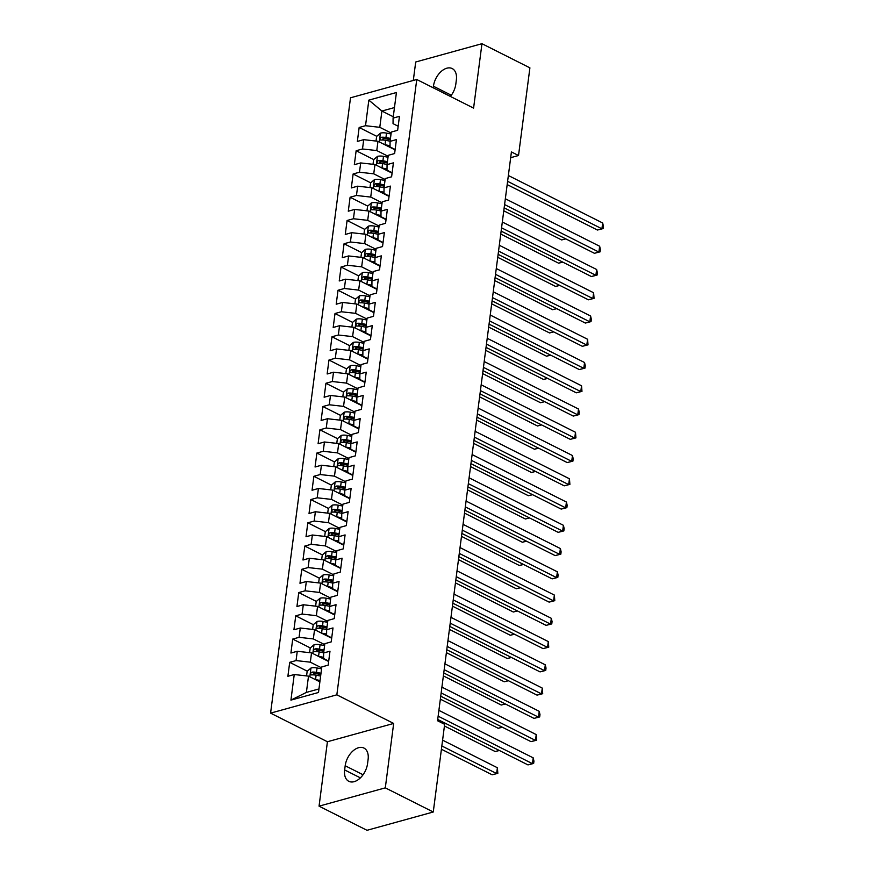 <?xml version="1.0" encoding="UTF-8"?>
<svg xmlns="http://www.w3.org/2000/svg" width="874" height="874" viewBox="0 0 874 874"><rect width="100%" height="100%" fill="white"/><g stroke="black" fill="none" stroke-linecap="round" stroke-linejoin="round"><path stroke-width="1.31" d="M319.054 806.156L385.303 787.856L393.671 723.443L327.422 741.742L319.054 806.156L367.004 830.3L433.264 812.001L444.648 724.327L437.546 720.755L511.421 151.934L518.522 155.517L529.906 67.844L481.956 43.7L415.707 61.999L413.304 80.452M327.422 741.742L270.579 713.129L350.507 97.801L416.756 79.501L336.84 694.83L270.579 713.129M393.267 116.755L381.905 111.042L368.839 100.139L365.518 125.714L359.159 127.473L357.357 141.424L363.704 139.665L362.502 148.973L356.144 150.732L354.331 164.683L360.689 162.925L359.476 172.222L353.129 173.981L351.315 187.932L357.674 186.184L356.461 195.481L350.103 197.24L348.289 211.191L354.647 209.432L353.446 218.74L347.087 220.488L345.274 234.451L351.632 232.692L350.419 241.989L344.061 243.748L342.247 257.699L348.606 255.94L347.404 265.248L341.046 267.007L339.232 280.958L345.591 279.199L344.378 288.496L338.019 290.255L336.206 304.207L342.564 302.459L341.363 311.756L335.004 313.515L333.191 327.466L339.549 325.707L338.336 335.015L331.978 336.763L330.175 350.725L336.523 348.966L335.321 358.264L328.963 360.022L327.149 373.974L333.507 372.215L332.295 381.523L325.936 383.282L324.134 397.233L330.481 395.474L329.279 404.771L322.921 406.53L321.108 420.481L327.466 418.733L326.253 428.031L319.906 429.789L318.092 443.741L324.451 441.982L323.238 451.29L316.88 453.038L315.066 467L321.424 465.241L320.212 474.538L313.864 476.297L312.051 490.248L318.409 488.49L317.196 497.798L310.838 499.557L309.025 513.508L315.383 511.749L314.181 521.046L307.823 522.805L306.009 536.756L312.368 535.008L311.155 544.305L304.797 546.064L302.983 560.016L309.341 558.257L308.14 567.565L301.781 569.313L299.968 583.275L306.326 581.516L305.113 590.813L298.755 592.572L296.942 606.523L303.3 604.764L302.098 614.072L295.74 615.831L293.926 629.783L300.285 628.024L299.072 637.321L292.714 639.08L290.911 653.031L297.258 651.283L296.057 660.58L289.698 662.339L287.885 676.29L294.243 674.531L308.511 676.126L306.392 692.405L318.955 688.941M368.839 100.139L396.425 92.524L393.092 118.099L393.038 123.66L398.173 126.238M306.392 692.405L290.922 700.118L318.497 692.492L321.818 666.917L328.176 665.158L329.99 651.206L323.631 652.965L324.844 643.657L331.191 641.909L333.005 627.947L326.647 629.706L327.859 620.409L334.218 618.65L336.031 604.699L329.673 606.458L330.875 597.15L337.233 595.391L339.046 581.439L332.688 583.198L333.901 573.901L340.259 572.142L342.073 558.191L335.714 559.939L336.916 550.642L343.274 548.883L345.088 534.932L338.73 536.691L339.942 527.383L346.301 525.635L348.114 511.683L341.756 513.431L342.958 504.134L349.316 502.375L351.13 488.424L344.771 490.183L345.984 480.875L352.342 479.116L354.145 465.165L347.797 466.924L348.999 457.626L355.357 455.867L357.171 441.916L350.813 443.664L352.025 434.367L358.384 432.608L360.186 418.657L353.839 420.416L355.041 411.108L361.399 409.36L363.213 395.409L356.854 397.157L358.067 387.859L364.414 386.1L366.228 372.149L359.869 373.908L361.082 364.6L367.441 362.841L369.254 348.89L362.896 350.649L364.097 341.352L370.456 339.593L372.269 325.641L365.911 327.389L367.124 318.092L373.482 316.333L375.296 302.382L368.937 304.141L370.139 294.833L376.497 293.085L378.311 279.134L371.953 280.882L373.165 271.585L379.524 269.826L381.337 255.874L374.979 257.633L376.181 248.325L382.539 246.566L384.352 232.615L377.994 234.374L379.207 225.077L385.565 223.318L387.368 209.367L381.02 211.115L382.222 201.818L388.58 200.059L390.394 186.107L384.036 187.866L385.248 178.558L391.607 176.81L393.409 162.859L387.062 164.607L388.264 155.31L394.622 153.551L396.435 139.6L390.077 141.359L391.29 132.05L397.637 130.302L399.451 116.34L393.092 118.099M290.922 700.118L294.243 674.531M321.687 667.9L310.325 662.175L311.526 652.878L328.657 661.498M296.057 660.58L310.325 662.175M297.258 651.283L311.526 652.878M324.713 644.651L313.34 638.927L314.553 629.619L331.672 638.239M299.072 637.321L313.34 638.927M300.285 628.024L314.553 629.619M323.631 652.965L323.577 658.515L328.7 661.105M327.728 621.392L316.366 615.667L317.568 606.37L334.687 614.99M302.098 614.072L316.366 615.667M303.3 604.764L317.568 606.37M326.647 629.706L326.592 635.267L331.727 637.845M330.754 598.133L319.381 592.419L320.594 583.111L337.714 591.731M305.113 590.813L319.381 592.419M306.326 581.516L320.594 583.111M329.673 606.458L329.618 612.008L334.742 614.586M333.77 574.884L322.408 569.16L323.609 559.852L340.729 568.471M308.14 567.565L322.408 569.16M309.341 558.257L323.609 559.852M332.688 583.198L332.633 588.748L337.768 591.337M336.796 551.625L325.423 545.9L326.636 536.603L343.755 545.223M311.155 544.305L325.423 545.9M312.368 535.008L326.636 536.603M335.714 559.939L335.649 565.5L340.784 568.078M339.811 528.377L328.438 522.652L329.651 513.344L346.77 521.964M314.181 521.046L328.438 522.652M315.383 511.749L329.651 513.344M338.73 536.691L338.675 542.241L343.799 544.83M342.837 505.117L331.464 499.393L332.677 490.096L349.797 498.715M317.196 497.798L331.464 499.393M318.409 488.49L332.677 490.096M341.756 513.431L341.69 518.992L346.825 521.57M345.853 481.858L334.48 476.144L335.692 466.836L352.812 475.456M320.212 474.538L334.48 476.144M321.424 465.241L335.692 466.836M344.771 490.183L344.717 495.733L349.84 498.311M348.868 458.61L337.506 452.885L338.708 443.577L355.838 452.197M323.238 451.29L337.506 452.885M324.451 441.982L338.708 443.577M347.797 466.924L347.732 472.473L352.867 475.063M351.894 435.35L340.521 429.626L341.734 420.328L358.853 428.948M326.253 428.031L340.521 429.626M327.466 418.733L341.734 420.328M350.813 443.664L350.758 449.225L355.882 451.803M354.91 412.102L343.548 406.377L344.749 397.069L361.88 405.689M329.279 404.771L343.548 406.377M330.481 395.474L344.749 397.069M353.839 420.416L353.773 425.966L358.908 428.555M357.936 388.843L346.563 383.118L347.776 373.821L364.895 382.441M332.295 381.523L346.563 383.118M333.507 372.215L347.776 373.821M356.854 397.157L356.8 402.717L361.923 405.296M360.951 365.583L349.589 359.869L350.791 350.561L367.91 359.181M335.321 358.264L349.589 359.869M336.523 348.966L350.791 350.561M359.869 373.908L359.815 379.458L364.95 382.047M363.977 342.335L352.604 336.61L353.817 327.313L370.937 335.922M338.336 335.015L352.604 336.61M339.549 325.707L353.817 327.313M362.896 350.649L362.841 356.21L367.965 358.788M366.993 319.076L355.631 313.351L356.832 304.054L373.952 312.673M341.363 311.756L355.631 313.351M342.564 302.459L356.832 304.054M365.911 327.389L365.856 332.95L370.991 335.529M370.019 295.827L358.646 290.102L359.859 280.794L376.978 289.414M344.378 288.496L358.646 290.102M345.591 279.199L359.859 280.794M368.937 304.141L368.872 309.691L374.006 312.28M373.034 272.568L361.661 266.843L362.874 257.546L379.993 266.166M347.404 265.248L361.661 266.843M348.606 255.94L362.874 257.546M371.953 280.882L371.898 286.443L377.033 289.021M376.06 249.308L364.687 243.595L365.9 234.287L383.02 242.906M350.419 241.989L364.687 243.595M351.632 232.692L365.9 234.287M374.979 257.633L374.913 263.183L380.048 265.772M379.076 226.06L367.703 220.335L368.915 211.038L386.035 219.658M353.446 218.74L367.703 220.335M354.647 209.432L368.915 211.038M377.994 234.374L377.939 239.935L383.063 242.513M382.091 202.801L370.729 197.076L371.931 187.779L389.061 196.399M356.461 195.481L370.729 197.076M357.674 186.184L371.931 187.779M381.02 211.115L380.955 216.676L386.089 219.254M385.117 179.552L373.744 173.828L374.957 164.52L392.076 173.139M359.476 172.222L373.744 173.828M360.689 162.925L374.957 164.52M384.036 187.866L383.981 193.416L389.105 196.005M388.132 156.293L376.77 150.568L377.972 141.271L395.103 149.891M362.502 148.973L376.77 150.568M363.704 139.665L377.972 141.271M387.062 164.607L386.996 170.168L392.131 172.746M391.159 133.034L379.786 127.32L381.905 111.042L394.469 107.568M365.518 125.714L379.786 127.32M390.077 141.359L390.023 146.908L395.146 149.498M385.303 787.856L433.264 812.001M416.756 79.501L473.588 108.114L481.956 43.7M393.671 723.443L336.84 694.83M510.667 157.681L518.522 155.517M319.873 681.851L308.511 676.126M450.405 96.446A16.256 10.117 -63.3 0 0 455.824 84.101L456.359 79.916A16.256 10.117 -63.3 0 0 452.208 68.565A16.256 10.117 -63.3 0 0 433.438 86.242L433.242 87.804M344.651 769.939A16.256 10.117 -63.3 0 0 348.792 781.301A16.256 10.117 -63.3 0 0 367.561 763.614L368.107 759.43A16.256 10.117 -63.3 0 0 363.955 748.068A16.256 10.117 -63.3 0 0 345.186 765.755L344.651 769.939L360.394 777.871M359.159 127.473L376.749 136.322M382.637 139.294L384.276 140.113M356.144 150.732L373.733 159.581M379.611 162.542L381.261 163.372M353.129 173.981L370.707 182.841M376.596 185.801L378.234 186.621M350.103 197.24L367.692 206.089M373.569 209.05L375.219 209.88M347.087 220.488L364.666 229.349M370.554 232.309L372.193 233.139M344.061 243.748L361.65 252.597M367.528 255.569L369.178 256.388M341.046 267.007L358.624 275.856M364.513 278.817L366.151 279.647M338.019 290.255L355.609 299.116M361.497 302.076L363.136 302.896M335.004 313.515L352.583 322.364M358.471 325.325L360.121 326.155M331.978 336.763L349.567 345.623M355.456 348.584L357.095 349.414M328.963 360.022L346.541 368.872M352.43 371.843L354.079 372.663M325.936 383.282L343.526 392.131M349.414 395.092L351.053 395.922M322.921 406.53L340.51 415.379M346.388 418.351L348.038 419.17M319.906 429.789L337.484 438.639M343.373 441.599L345.012 442.43M316.88 453.038L334.469 461.898M340.347 464.859L341.996 465.689M313.864 476.297L331.443 485.146M337.331 488.107L338.97 488.937M310.838 499.557L328.427 508.406M334.305 511.366L335.955 512.197M307.823 522.805L325.401 531.654M331.29 534.626L332.928 535.445M304.797 546.064L322.386 554.914M328.274 557.874L329.913 558.704M301.781 569.313L319.36 578.173M325.248 581.134L326.898 581.964M298.755 592.572L316.344 601.421M322.233 604.382L323.872 605.212M295.74 615.831L313.318 624.681M319.207 627.641L320.856 628.472M292.714 639.08L310.303 647.929M316.191 650.901L317.83 651.72M289.698 662.339L307.287 671.188M313.165 674.149L314.815 674.979M507.182 184.6L597.445 230.037L601.924 228.802L507.597 181.322M602.678 222.99L603.421 226.268L603.115 228.595L601.924 228.802L602.678 222.99L508.362 175.51M603.115 228.595L597.445 230.037M384.779 144.691A6.73 2.589 7.4 0 1 385.008 144.734L390.033 145.707M388.985 146.81L390.339 147.072M376.028 141.053L376.628 136.42L380.518 133.11A6.73 2.589 7.4 0 1 386.516 133.11L391.039 133.984M503.774 210.809L561.632 239.935L565.664 238.821M390.459 138.398L385.947 137.524A6.73 2.589 -172.6 0 0 381.501 137.273C379.709 138.431 379.589 139.359 381.14 140.058A6.73 2.589 7.4 0 1 385.587 140.321L390.099 141.184M381.501 137.273L384.057 138.551A3.43 1.322 7.4 0 1 385.27 138.704L390.296 139.676M380.507 139.96L381.14 140.058M565.817 238.897L561.632 239.935M504.156 207.848L594.429 253.296L598.898 252.062L504.582 204.571M599.651 246.25L600.394 249.527L600.088 251.843L598.898 252.062L599.651 246.25L505.336 198.759M600.088 251.843L594.429 253.296M501.141 231.107L591.403 276.545L595.882 275.31L501.567 227.83M596.636 269.498L597.379 272.775L597.073 275.102L595.882 275.31L596.636 269.498L502.321 222.018M597.073 275.102L591.403 276.545M381.752 167.95A6.73 2.589 7.4 0 1 381.993 167.994L387.007 168.955M385.958 170.059L387.313 170.321M373.012 164.301L373.613 159.68L377.502 156.37A6.73 2.589 7.4 0 1 383.5 156.359L388.012 157.233M500.758 234.057L558.606 263.183L562.648 262.069M387.444 161.657L382.921 160.783A6.73 2.589 -172.6 0 0 378.486 160.521C376.694 161.69 376.574 162.619 378.125 163.318A6.73 2.589 7.4 0 1 382.561 163.569L387.084 164.443M378.486 160.521L381.042 161.81A3.43 1.322 7.4 0 1 382.244 161.952L387.28 162.925M377.481 163.209L378.125 163.318M562.801 262.145L558.606 263.183M378.737 191.198A6.73 2.589 7.4 0 1 378.966 191.242L383.992 192.214M382.943 193.318L384.298 193.58M369.997 187.56L370.598 182.939L374.476 179.618A6.73 2.589 7.4 0 1 380.474 179.618L384.997 180.492M497.732 257.317L555.591 286.443L559.622 285.328M384.418 184.906L379.906 184.032A6.73 2.589 -172.6 0 0 375.47 183.78C373.679 184.938 373.559 185.867 375.099 186.566A6.73 2.589 7.4 0 1 379.545 186.828L384.057 187.702M375.47 183.78L378.016 185.059A3.43 1.322 7.4 0 1 379.229 185.212L384.254 186.184M374.465 186.468L375.099 186.566M559.775 285.405L555.591 286.443M498.114 254.356L588.388 299.804L592.856 298.569L498.541 251.089M593.61 292.757L594.058 298.362L592.856 298.569L593.61 292.757L499.294 245.266M594.058 298.362L588.388 299.804M495.099 277.615L585.361 323.063L589.841 321.818L495.525 274.338M590.595 316.006L591.337 319.283L591.032 321.61L589.841 321.818L590.595 316.006L496.279 268.526M591.032 321.61L585.361 323.063M375.711 214.458A6.73 2.589 7.4 0 1 375.951 214.501L380.966 215.474M379.917 216.577L381.272 216.839M366.971 210.82L367.572 206.188L371.461 202.877A6.73 2.589 7.4 0 1 377.459 202.877L381.971 203.74M494.717 280.565L552.576 309.702L556.607 308.577M381.403 208.165L376.891 207.291A6.73 2.589 -172.6 0 0 372.444 207.029C370.652 208.198 370.532 209.126 372.084 209.826A6.73 2.589 7.4 0 1 376.519 210.077L381.042 210.951M372.444 207.029L375.001 208.318A3.43 1.322 7.4 0 1 376.202 208.471L381.239 209.432M371.45 209.716L372.084 209.826M556.76 308.664L552.576 309.702M372.695 237.706A6.73 2.589 7.4 0 1 372.925 237.75L377.95 238.722M376.902 239.826L378.256 240.088M363.955 234.068L364.556 229.447L368.435 226.126A6.73 2.589 7.4 0 1 374.443 226.126L378.955 227M491.691 303.824L549.549 332.95L553.581 331.836M378.376 231.413L373.864 230.55A6.73 2.589 -172.6 0 0 369.429 230.288C367.637 231.446 367.517 232.386 369.057 233.074A6.73 2.589 7.4 0 1 373.504 233.336L378.016 234.21M369.429 230.288L371.985 231.577A3.43 1.322 7.4 0 1 373.187 231.719L378.213 232.692M368.424 232.976L369.057 233.074M553.734 331.912L549.549 332.95M492.073 300.874L582.346 346.312L586.815 345.077L492.499 297.597M587.579 339.265L588.016 344.869L586.815 345.077L587.579 339.265L493.253 291.785M588.016 344.869L582.346 346.312M369.68 260.965A6.73 2.589 7.4 0 1 369.91 261.009L374.935 261.982M373.875 263.085L375.23 263.347M360.929 257.327L361.53 252.695L365.419 249.385A6.73 2.589 7.4 0 1 371.417 249.385L375.929 250.259M488.675 327.084L546.534 356.21L550.565 355.095M375.361 254.673L370.849 253.799A6.73 2.589 -172.6 0 0 366.403 253.536C364.611 254.705 364.491 255.634 366.042 256.333A6.73 2.589 7.4 0 1 370.478 256.595L375.001 257.459M366.403 253.536L368.959 254.826A3.43 1.322 7.4 0 1 370.161 254.979L375.197 255.951M365.408 256.235L366.042 256.333M550.718 355.172L546.534 356.21M489.058 324.123L579.32 369.571L583.799 368.336L489.484 320.845M584.553 362.524L585.296 365.802L584.99 368.118L583.799 368.336L584.553 362.524L490.238 315.033M584.99 368.118L579.32 369.571M366.654 284.225A6.73 2.589 7.4 0 1 366.883 284.269L371.909 285.23M370.86 286.333L372.215 286.596M357.914 280.576L358.515 275.955L362.393 272.644A6.73 2.589 7.4 0 1 368.402 272.633L372.914 273.507M485.649 350.332L543.508 379.458L547.55 378.344M372.335 277.932L367.823 277.058A6.73 2.589 -172.6 0 0 363.387 276.796C361.596 277.965 361.475 278.893 363.027 279.593A6.73 2.589 7.4 0 1 367.462 279.844L371.974 280.718M363.387 276.796L365.944 278.085A3.43 1.322 7.4 0 1 367.146 278.227L372.171 279.199M362.382 279.483L363.027 279.593M547.692 378.42L543.508 379.458M486.031 347.382L576.305 392.819L580.784 391.585L486.457 344.105M581.538 385.773L581.975 391.377L580.784 391.585L581.538 385.773L487.211 338.293M581.975 391.377L576.305 392.819M363.639 307.473A6.73 2.589 7.4 0 1 363.868 307.517L368.894 308.489M367.834 309.593L369.199 309.855M354.888 303.835L355.489 299.203L359.378 295.893A6.73 2.589 7.4 0 1 365.376 295.893L369.888 296.767M482.634 373.591L540.493 402.717L544.524 401.603M369.32 301.18L364.808 300.306A6.73 2.589 -172.6 0 0 360.361 300.055C358.569 301.213 358.449 302.142 360.001 302.841A6.73 2.589 7.4 0 1 364.447 303.103L368.959 303.977M360.361 300.055L362.918 301.333A3.43 1.322 7.4 0 1 364.119 301.486L369.156 302.459M359.367 302.743L360.001 302.841M544.677 401.679L540.493 402.717M483.016 370.631L573.278 416.079L577.758 414.844L483.442 367.364M578.512 409.032L579.254 412.309L578.949 414.637L577.758 414.844L578.512 409.032L484.196 361.541M578.949 414.637L573.278 416.079M360.612 330.733A6.73 2.589 7.4 0 1 360.853 330.776L365.867 331.749M364.819 332.852L366.173 333.114M351.872 327.094L352.473 322.462L356.352 319.152A6.73 2.589 7.4 0 1 362.36 319.152L366.872 320.015M479.608 396.84L537.466 425.977L541.509 424.851M366.304 324.44L361.781 323.566A6.73 2.589 -172.6 0 0 357.346 323.304C355.554 324.473 355.434 325.401 356.985 326.1A6.73 2.589 7.4 0 1 361.421 326.352L365.933 327.226M357.346 323.304L359.902 324.593A3.43 1.322 7.4 0 1 361.104 324.746L366.13 325.707M356.341 325.991L356.985 326.1M541.662 424.928L537.466 425.977M479.99 393.89L570.263 439.338L574.742 438.093L480.416 390.612M575.496 432.28L575.933 437.885L574.742 438.093L575.496 432.28L481.17 384.8M575.933 437.885L570.263 439.338M357.597 353.981A6.73 2.589 7.4 0 1 357.827 354.025L362.852 354.997M361.803 356.1L363.158 356.363M348.846 350.343L349.447 345.722L353.336 342.4A6.73 2.589 7.4 0 1 359.334 342.4L363.857 343.274M476.592 420.099L534.451 449.225L538.482 448.111M363.278 347.688L358.766 346.825A6.73 2.589 -172.6 0 0 354.32 346.563C352.528 347.721 352.408 348.66 353.959 349.349A6.73 2.589 7.4 0 1 358.406 349.611L362.918 350.485M354.32 346.563L356.876 347.852A3.43 1.322 7.4 0 1 358.089 347.994L363.114 348.966M353.325 349.25L353.959 349.349M538.635 448.187L534.451 449.225M476.975 417.149L567.237 462.586L571.716 461.352L477.401 413.872M572.47 455.54L573.213 458.817L572.907 461.144L571.716 461.352L572.47 455.54L478.154 408.06M572.907 461.144L567.237 462.586M354.571 377.24A6.73 2.589 7.4 0 1 354.811 377.284L359.826 378.256M358.777 379.36L360.132 379.622M345.831 373.602L346.432 368.97L350.31 365.66A6.73 2.589 7.4 0 1 356.319 365.66L360.831 366.534M473.566 443.358L531.425 472.484L535.467 471.37M360.263 370.947L355.74 370.073A6.73 2.589 -172.6 0 0 351.304 369.811C349.513 370.98 349.392 371.909 350.944 372.608A6.73 2.589 7.4 0 1 355.379 372.87L359.891 373.733M351.304 369.811L353.861 371.1A3.43 1.322 7.4 0 1 355.062 371.253L360.088 372.226M350.299 372.51L350.944 372.608M535.62 471.447L531.425 472.484M473.959 440.398L564.222 485.846L568.701 484.611L474.374 437.12M569.455 478.788L569.892 484.393L568.701 484.611L569.455 478.788L475.139 431.308M569.892 484.393L564.222 485.846M351.556 400.5A6.73 2.589 7.4 0 1 351.785 400.543L356.811 401.505M355.762 402.608L357.116 402.87M342.805 396.851L343.406 392.229L347.295 388.919A6.73 2.589 7.4 0 1 353.293 388.908L357.816 389.782M470.551 466.607L528.409 495.733L532.441 494.618M357.237 394.207L352.725 393.333A6.73 2.589 -172.6 0 0 348.278 393.071C346.486 394.24 346.366 395.168 347.918 395.867A6.73 2.589 7.4 0 1 352.364 396.119L356.876 396.993M348.278 393.071L350.835 394.36A3.43 1.322 7.4 0 1 352.047 394.502L357.073 395.474M347.284 395.758L347.918 395.867M532.594 494.695L528.409 495.733M470.933 463.657L561.195 509.094L565.675 507.86L471.359 460.38M566.428 502.047L567.171 505.325L566.865 507.652L565.675 507.86L566.428 502.047L472.113 454.567M566.865 507.652L561.195 509.094M348.529 423.748A6.73 2.589 7.4 0 1 348.77 423.792L353.784 424.764M352.735 425.867L354.09 426.13M339.789 420.11L340.39 415.478L344.28 412.167A6.73 2.589 7.4 0 1 350.277 412.167L354.789 413.041M467.524 489.866L525.383 518.992L529.426 517.878M354.221 417.455L349.698 416.581A6.73 2.589 -172.6 0 0 345.263 416.33C343.471 417.488 343.351 418.417 344.902 419.116A6.73 2.589 7.4 0 1 349.338 419.378L353.861 420.252M345.263 416.33L347.819 417.608A3.43 1.322 7.4 0 1 349.021 417.761L354.057 418.733M344.258 419.017L344.902 419.116M529.578 517.954L525.383 518.992M467.918 486.905L558.18 532.353L562.659 531.119L468.344 483.639M563.413 525.307L564.156 528.584L563.85 530.911L562.659 531.119L563.413 525.307L469.098 477.816M563.85 530.911L558.18 532.353M345.514 447.007A6.73 2.589 7.4 0 1 345.743 447.051L350.769 448.023M349.72 449.127L351.075 449.389M336.774 443.369L337.375 438.737L341.253 435.427A6.73 2.589 7.4 0 1 347.251 435.427L351.774 436.29M464.509 513.114L522.368 542.241L526.399 541.126M351.195 440.714L346.683 439.841A6.73 2.589 -172.6 0 0 342.247 439.578C340.456 440.747 340.325 441.676 341.876 442.375A6.73 2.589 7.4 0 1 346.322 442.626L350.835 443.5M342.247 439.578L344.793 440.867A3.43 1.322 7.4 0 1 346.006 441.02L351.031 441.982M341.242 442.266L341.876 442.375M526.552 541.203L522.368 542.241M464.892 510.165L555.165 555.613L559.633 554.367L465.318 506.887M560.387 548.555L561.13 551.833L560.824 554.16L559.633 554.367L560.387 548.555L466.071 501.075M560.824 554.16L555.165 555.613M342.488 470.256A6.73 2.589 7.4 0 1 342.728 470.299L347.743 471.272M346.694 472.375L348.049 472.637M333.748 466.618L334.349 461.996L338.238 458.675A6.73 2.589 7.4 0 1 344.236 458.675L348.748 459.549M461.494 536.374L519.353 565.5L523.384 564.386M348.18 463.963L343.657 463.1A6.73 2.589 -172.6 0 0 339.221 462.838C337.43 463.996 337.309 464.935 338.861 465.623A6.73 2.589 7.4 0 1 343.296 465.886L347.819 466.76M339.221 462.838L341.778 464.127A3.43 1.322 7.4 0 1 342.979 464.269L348.016 465.241M338.227 465.525L338.861 465.623M523.537 564.462L519.353 565.5M461.876 533.424L552.139 578.861L556.618 577.627L462.302 530.147M557.372 571.814L558.115 575.092L557.809 577.419L556.618 577.627L557.372 571.814L463.056 524.334M557.809 577.419L552.139 578.861M339.473 493.515A6.73 2.589 7.4 0 1 339.702 493.559L344.727 494.531M343.679 495.634L345.033 495.897M330.733 489.877L331.333 485.245L335.212 481.935A6.73 2.589 7.4 0 1 341.221 481.935L345.733 482.809M458.468 559.633L516.326 588.759L520.358 587.645M345.154 487.222L340.642 486.348A6.73 2.589 -172.6 0 0 336.206 486.086C334.414 487.255 334.294 488.184 335.834 488.883A6.73 2.589 7.4 0 1 340.281 489.145L344.793 490.008M336.206 486.086L338.762 487.375A3.43 1.322 7.4 0 1 339.964 487.528L344.99 488.5M335.201 488.784L335.834 488.883M520.511 587.721L516.326 588.759M458.85 556.672L549.123 602.12L553.592 600.886L459.276 553.395M554.356 595.063L554.793 600.667L553.592 600.886L554.356 595.063L460.03 547.583M554.793 600.667L549.123 602.12M336.457 516.774A6.73 2.589 7.4 0 1 336.687 516.818L341.712 517.779M340.652 518.883L342.007 519.145M327.706 513.125L328.307 508.504L332.196 505.194A6.73 2.589 7.4 0 1 338.194 505.183L342.706 506.057M455.452 582.882L513.311 612.008L517.342 610.893M342.138 510.482L337.626 509.608A6.73 2.589 -172.6 0 0 333.18 509.345C331.388 510.514 331.268 511.443 332.819 512.131A6.73 2.589 7.4 0 1 337.255 512.393L341.778 513.267M333.18 509.345L335.736 510.635A3.43 1.322 7.4 0 1 336.938 510.777L341.974 511.749M332.186 512.033L332.819 512.131M517.495 610.97L513.311 612.008M455.835 579.932L546.097 625.369L550.576 624.134L456.261 576.654M551.33 618.322L552.073 621.6L551.767 623.927L550.576 624.134L551.33 618.322L457.015 570.842M551.767 623.927L546.097 625.369M333.431 540.023A6.73 2.589 7.4 0 1 333.66 540.066L338.686 541.039M337.637 542.142L338.992 542.404M324.691 536.385L325.292 531.753L329.17 528.442A6.73 2.589 7.4 0 1 335.179 528.442L339.691 529.316M452.426 606.141L510.285 635.267L514.327 634.153M339.112 533.73L334.6 532.856A6.73 2.589 -172.6 0 0 330.164 532.605C328.373 533.763 328.253 534.691 329.804 535.391A6.73 2.589 7.4 0 1 334.239 535.653L338.751 536.527M330.164 532.605L332.721 533.883A3.43 1.322 7.4 0 1 333.923 534.036L338.948 535.008M329.159 535.292L329.804 535.391M514.469 634.229L510.285 635.267M452.808 603.18L543.082 648.628L547.561 647.394L453.235 599.914M548.315 641.582L548.752 647.186L547.561 647.394L548.315 641.582L453.988 594.091M548.752 647.186L543.082 648.628M330.416 563.282A6.73 2.589 7.4 0 1 330.645 563.326L335.671 564.298M334.611 565.402L335.977 565.664M321.665 559.644L322.266 555.012L326.155 551.702A6.73 2.589 7.4 0 1 332.153 551.702L336.665 552.565M449.411 629.389L507.27 658.515L511.301 657.401M336.097 556.989L331.585 556.115A6.73 2.589 -172.6 0 0 327.138 555.853C325.347 557.022 325.226 557.951 326.778 558.65A6.73 2.589 7.4 0 1 331.213 558.901L335.736 559.775M327.138 555.853L329.695 557.142A3.43 1.322 7.4 0 1 330.896 557.295L335.933 558.257M326.144 558.541L326.778 558.65M511.454 657.477L507.27 658.515M449.793 626.439L540.056 671.888L544.535 670.642L450.219 623.162M545.289 664.83L546.032 668.107L545.726 670.434L544.535 670.642L545.289 664.83L450.973 617.35M545.726 670.434L540.056 671.888M327.389 586.53A6.73 2.589 7.4 0 1 327.63 586.574L332.644 587.546M331.596 588.65L332.95 588.912M318.649 582.892L319.25 578.271L323.129 574.95A6.73 2.589 7.4 0 1 329.137 574.95L333.649 575.824M446.385 652.649L504.243 681.775L508.286 680.66M333.07 580.238L328.558 579.375A6.73 2.589 -172.6 0 0 324.123 579.112C322.331 580.27 322.211 581.21 323.762 581.898A6.73 2.589 7.4 0 1 328.198 582.16L332.71 583.034M324.123 579.112L326.679 580.402A3.43 1.322 7.4 0 1 327.881 580.544L332.907 581.516M323.118 581.8L323.762 581.898M508.439 680.737L504.243 681.775M446.767 649.699L537.04 695.136L541.519 693.901L447.193 646.421M542.273 688.089L542.71 693.694L541.519 693.901L542.273 688.089L447.947 640.609M542.71 693.694L537.04 695.136M324.374 609.79A6.73 2.589 7.4 0 1 324.604 609.834L329.629 610.806M328.569 611.909L329.935 612.171M315.623 606.152L316.224 601.52L320.113 598.209A6.73 2.589 7.4 0 1 326.111 598.209L330.634 599.072M443.369 675.897L501.228 705.034L505.259 703.92M330.055 603.497L325.543 602.623A6.73 2.589 -172.6 0 0 321.097 602.361C319.305 603.53 319.185 604.458 320.736 605.158A6.73 2.589 7.4 0 1 325.183 605.42L329.695 606.283M321.097 602.361L323.653 603.65A3.43 1.322 7.4 0 1 324.866 603.803L329.891 604.775M320.103 605.059L320.736 605.158M505.412 703.996L501.228 705.034M443.752 672.947L534.014 718.395L538.493 717.161L444.178 669.67M539.247 711.338L539.99 714.615L539.684 716.942L538.493 717.161L539.247 711.338L444.932 663.858M539.684 716.942L534.014 718.395M321.348 633.049A6.73 2.589 7.4 0 1 321.588 633.093L326.603 634.054M325.554 635.158L326.909 635.42M312.608 629.4L313.209 624.779L317.087 621.458A6.73 2.589 7.4 0 1 323.096 621.458L327.608 622.332M440.343 699.156L498.202 728.282L502.244 727.168M327.04 626.756L322.517 625.882A6.73 2.589 -172.6 0 0 318.081 625.62C316.29 626.789 316.169 627.718 317.721 628.406A6.73 2.589 7.4 0 1 322.156 628.668L326.668 629.542M318.081 625.62L320.638 626.909A3.43 1.322 7.4 0 1 321.84 627.051L326.865 628.024M317.076 628.308L317.721 628.406M502.397 727.244L498.202 728.282M440.725 696.207L530.999 741.644L535.478 740.409L441.151 692.929M536.232 734.597L536.669 740.202L535.478 740.409L536.232 734.597L441.916 687.117M536.669 740.202L530.999 741.644M318.333 656.298A6.73 2.589 7.4 0 1 318.562 656.341L323.588 657.314M322.539 658.417L323.893 658.679M309.582 652.659L310.183 648.027L314.072 644.717A6.73 2.589 7.4 0 1 320.07 644.717L324.593 645.591M444.429 725.988L495.187 751.542L499.218 750.427M324.014 650.005L319.502 649.131A6.73 2.589 -172.6 0 0 315.055 648.879C313.263 650.038 313.143 650.966 314.695 651.665A6.73 2.589 7.4 0 1 319.141 651.928L323.653 652.802M315.055 648.879L317.612 650.158A3.43 1.322 7.4 0 1 318.824 650.311L323.85 651.283M314.061 651.567L314.695 651.665M499.371 750.504L495.187 751.542M437.71 719.455L527.972 764.903L532.452 763.668L438.136 716.177M533.206 757.856L533.948 761.134L533.643 763.461L532.452 763.668L533.206 757.856L438.89 710.365M533.643 763.461L527.972 764.903M315.306 679.557A6.73 2.589 7.4 0 1 315.547 679.601L320.059 680.475M306.566 675.919L307.167 671.287L311.057 667.976A6.73 2.589 7.4 0 1 317.054 667.976L321.566 668.839M441.414 749.247L492.16 774.79L496.64 773.556L497.393 767.743L442.594 740.158M320.998 673.264L316.475 672.39A6.73 2.589 -172.6 0 0 312.04 672.128C310.248 673.297 310.128 674.225 311.679 674.925A6.73 2.589 7.4 0 1 316.115 675.176L320.627 676.05M312.04 672.128L314.596 673.417A3.43 1.322 7.4 0 1 315.798 673.57L320.834 674.531M311.035 674.815L311.679 674.925M441.84 745.97L496.64 773.556L497.83 773.348L492.16 774.79M497.393 767.743L497.83 773.348M451.323 95.244L433.438 86.242M363.071 774.757L345.186 765.755M380.419 133.187L379.283 141.927M385.587 140.321L385.008 144.734M386.516 133.11L385.947 137.524M377.404 156.446L376.268 165.186M382.561 163.569L381.993 167.994M383.5 156.359L382.921 160.783M374.378 179.705L373.242 188.434M379.545 186.828L378.966 191.242M380.474 179.618L379.906 184.032M371.363 202.954L370.226 211.694M376.519 210.077L375.951 214.501M377.459 202.877L376.891 207.291M368.336 226.213L367.2 234.942M373.504 233.336L372.925 237.75M374.443 226.126L373.864 230.55M365.321 249.461L364.185 258.201M370.478 256.595L369.91 261.009M371.417 249.385L370.849 253.799M362.295 272.721L361.159 281.461M367.462 279.844L366.883 284.269M368.402 272.633L367.823 277.058M359.28 295.98L358.143 304.709M364.447 303.103L363.868 307.517M365.376 295.893L364.808 300.306M356.253 319.228L355.128 327.969M361.421 326.352L360.853 330.776M362.36 319.152L361.781 323.566M353.238 342.488L352.102 351.217M358.406 349.611L357.827 354.025M359.334 342.4L358.766 346.825M350.212 365.736L349.087 374.476M355.379 372.87L354.811 377.284M356.319 365.66L355.74 370.073M347.197 388.996L346.06 397.736M352.364 396.119L351.785 400.543M353.293 388.908L352.725 393.333M344.181 412.255L343.045 420.984M349.338 419.378L348.77 423.792M350.277 412.167L349.698 416.581M341.155 435.503L340.019 444.243M346.322 442.626L345.743 447.051M347.251 435.427L346.683 439.841M338.14 458.763L337.003 467.492M343.296 465.886L342.728 470.299M344.236 458.675L343.657 463.1M335.113 482.011L333.977 490.751M340.281 489.145L339.702 493.559M341.221 481.935L340.642 486.348M332.098 505.27L330.962 514.01M337.255 512.393L336.687 516.818M338.194 505.183L337.626 509.608M329.072 528.53L327.936 537.259M334.239 535.653L333.66 540.066M335.179 528.442L334.6 532.856M326.057 551.778L324.92 560.518M331.213 558.901L330.645 563.326M332.153 551.702L331.585 556.115M323.03 575.037L321.905 583.766M328.198 582.16L327.63 586.574M329.137 574.95L328.558 579.375M320.015 598.286L318.879 607.026M325.183 605.42L324.604 609.834M326.111 598.209L325.543 602.623M316.989 621.545L315.864 630.285M322.156 628.668L321.588 633.093M323.096 621.458L322.517 625.882M313.974 644.804L312.837 653.534M319.141 651.928L318.562 656.341M320.07 644.717L319.502 649.131M310.958 668.053L309.822 676.793M316.115 675.176L315.547 679.601M317.054 667.976L316.475 672.39"/></g></svg>
